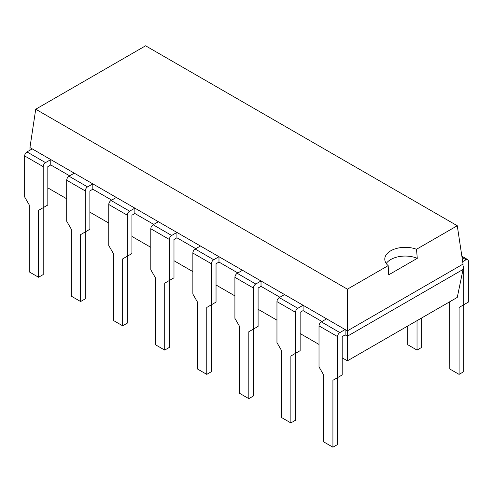 <?xml version="1.0" encoding="UTF-8"?>
<svg xmlns="http://www.w3.org/2000/svg" width="493" height="493" viewBox="0 0 493 493"><rect width="100%" height="100%" fill="white"/><g stroke="black" fill="none" stroke-linecap="round" stroke-linejoin="round"><path stroke-width="0.74" d="M342.191 357.832L347.411 360.839L457.27 297.415L463.05 269.443L463.05 264.088L457.27 225.739L416.505 249.279A20.441 11.801 0 0 0 395.546 248.731A20.441 11.801 0 0 0 384.786 259.127A20.441 11.801 0 0 0 388.176 265.635L347.411 289.169L35.73 109.224L29.95 147.573L347.411 330.858L347.411 289.169M29.95 150.199L29.95 147.573M35.73 109.224L145.589 45.794L457.27 225.739M463.05 269.443L347.411 336.208L347.411 330.858L463.05 264.088M38.559 210.345L43.193 207.67L38.559 210.345L38.559 277.257L29.284 271.902L29.284 204.989L24.65 196.96L24.65 155.936L43.193 166.64L43.193 207.67L47.827 204.989L47.827 166.64L50.767 164.945L69.642 175.841M80.612 234.625L85.246 231.944L80.612 234.625L80.612 301.531L71.337 296.182L71.337 229.27L66.703 221.24L66.703 180.216L85.246 190.92L85.246 231.944L89.88 229.27L89.88 190.92L92.82 189.226L111.695 200.121M122.658 258.899L127.299 256.224L122.658 258.899L122.658 325.811L113.39 320.456L113.39 253.55L108.756 245.52L108.756 204.496L127.299 215.201L127.299 256.224L131.933 253.55L131.933 215.201L134.872 213.5L153.742 224.401M164.711 283.179L169.352 280.505L164.711 283.179L164.711 350.092L155.443 344.736L155.443 277.824L150.809 269.8L150.809 228.77L169.352 239.475L169.352 280.505L173.986 277.824L173.986 239.475L176.925 237.78L195.795 248.675M211.398 304.779L206.764 307.459L206.764 374.366L197.496 369.017L197.496 302.104L192.862 294.075L192.862 253.051L211.398 263.755L211.398 304.779L216.039 302.104L216.039 263.755L218.978 262.06L237.848 272.956M248.817 331.74L253.451 329.059L248.817 331.74L248.817 398.646L239.549 393.297L239.549 326.384L234.908 318.355L234.908 277.331L253.451 288.035L253.451 329.059L258.092 326.384L258.092 288.035L261.025 286.341L279.901 297.236M290.87 356.014L295.504 353.339L290.87 356.014L290.87 422.926L281.602 417.571L281.602 350.665L276.961 342.635L276.961 301.605L295.504 312.315L295.504 353.339L300.138 350.665L300.138 312.315L303.078 310.615L321.954 321.516M332.923 380.294L337.557 377.62L332.923 380.294L332.923 447.206L323.648 441.851L323.648 374.939L319.014 366.909L319.014 325.885L337.557 336.59L337.557 377.62L342.191 374.939L342.191 336.59L345.131 334.895L347.411 336.208L347.411 360.839M47.827 187.882L66.703 198.778M89.88 212.156L108.756 223.058M131.933 236.437L150.809 247.332M173.986 260.717L192.862 271.612M216.039 284.991L234.908 295.892M258.092 309.271L276.961 320.167M300.138 333.551L319.014 344.447M388.176 265.635L388.718 274.823L417.281 258.332L416.505 249.279M417.281 258.332A20.441 11.801 0 0 0 386.241 263.496M449.641 301.815L449.807 369.017L459.082 374.366L463.716 371.691L463.716 304.785L459.082 307.459L463.716 304.779L463.716 266.43L463.05 266.818M463.716 304.779L468.35 302.104L468.35 261.08A3.278 1.892 120 0 0 467.672 259.577A3.278 1.892 120 0 0 466.033 259.743L462.687 261.672M459.082 374.366L459.082 307.459M345.131 334.895L345.131 329.54L339.874 332.578A3.278 1.892 -60 0 0 337.557 336.59M319.014 325.885A3.278 1.892 -60 0 1 321.331 321.874L339.874 332.578M345.131 329.54L326.588 318.835L321.331 321.874M337.557 377.62L337.557 444.526L332.923 447.206M407.754 326.002L407.754 344.736L417.029 350.092L421.663 347.411L421.663 317.973M417.029 350.092L417.029 320.647M303.078 310.615L303.078 305.266L297.821 308.298A3.278 1.892 -60 0 0 295.504 312.315M276.961 301.605A3.278 1.892 -60 0 1 279.278 297.593L297.821 308.298M303.078 305.266L284.535 294.561L279.278 297.593M295.504 353.339L295.504 420.252L290.87 422.926M261.025 286.341L261.025 280.985L255.768 284.017A3.278 1.892 -60 0 0 253.451 288.035M234.908 277.331A3.278 1.892 -60 0 1 237.232 273.313L255.768 284.017M261.025 280.985L242.488 270.281L237.232 273.313M253.451 329.059L253.451 395.971L248.817 398.646M218.978 262.06L218.978 256.705L213.722 259.743A3.278 1.892 -60 0 0 211.398 263.755M192.862 253.051A3.278 1.892 -60 0 1 195.179 249.039L213.722 259.743M206.764 374.366L211.398 371.691L211.398 304.785L206.764 307.459M218.978 256.705L200.435 246.001L195.179 249.039M176.925 237.78L176.925 232.431L171.669 235.463A3.278 1.892 -60 0 0 169.352 239.475M150.809 228.77A3.278 1.892 -60 0 1 153.126 224.759L171.669 235.463M176.925 232.431L158.382 221.721L153.126 224.759M169.352 280.505L169.352 347.411L164.711 350.092M134.872 213.5L134.872 208.151L129.616 211.183A3.278 1.892 -60 0 0 127.299 215.201M108.756 204.496A3.278 1.892 -60 0 1 111.073 200.478L129.616 211.183M134.872 208.151L116.33 197.446L111.073 200.478M127.299 256.224L127.299 323.137L122.658 325.811M92.82 189.226L92.82 183.871L87.563 186.909A3.278 1.892 -60 0 0 85.246 190.92M66.703 180.216A3.278 1.892 -60 0 1 69.02 176.198L87.563 186.909M92.82 183.871L74.277 173.166L69.02 176.198M85.246 231.944L85.246 298.857L80.612 301.531M50.767 164.945L50.767 159.59L45.51 162.628A3.278 1.892 -60 0 0 43.193 166.64M24.65 155.936A3.278 1.892 -60 0 1 26.967 151.924L45.51 162.628M50.767 159.59L32.224 148.886L26.967 151.924M43.193 207.67L43.193 274.576L38.559 277.257M466.033 259.743L462.052 257.445M467.672 259.577L461.867 256.231"/></g></svg>
